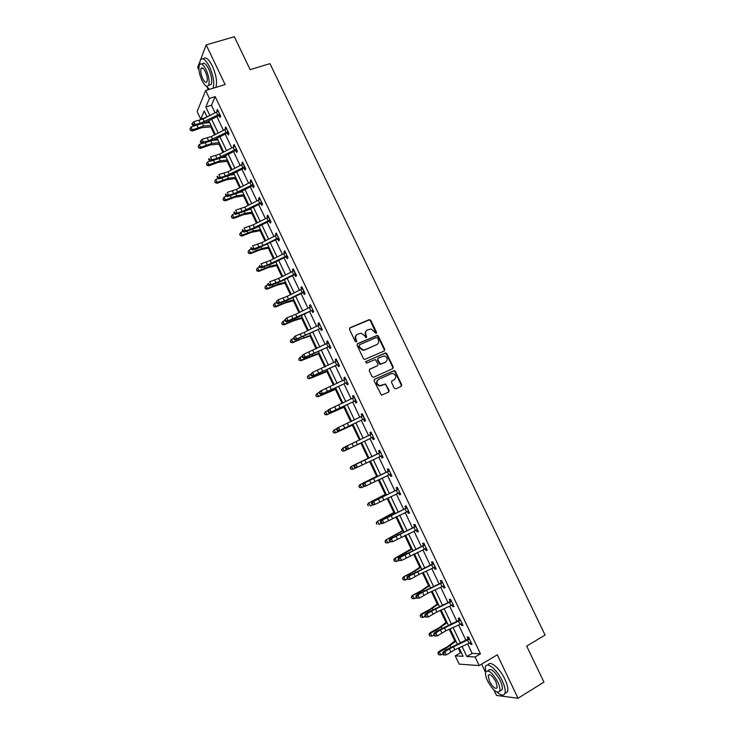 <?xml version="1.0" encoding="UTF-8"?>
<svg xmlns="http://www.w3.org/2000/svg" width="735" height="735" viewBox="0 0 735 735"><rect width="100%" height="100%" fill="white"/><g stroke="black" fill="none" stroke-linecap="round" stroke-linejoin="round"><path stroke-width="1.1" d="M376.191 333.424L376.559 332.312L370.798 320.322L369.2 319.642L350.007 327.773L349.474 329.372L355.262 341.481L356.392 341.959L356.76 340.838L356.016 339.267C355.161 336.97 355.731 335.261 357.697 334.149L361.197 333.212L364.459 335.638L365.92 337.723L366.701 336.556L365.956 334.995C365.102 332.707 365.662 331.007 367.619 329.914L371.046 328.977L376.191 333.424M376.099 333.46L370.376 320.662L369.337 319.9L349.557 328.132M356.319 341.986L356.016 339.267M366.25 337.705L365.956 334.995M394.3 388.144L395.899 388.806L401.209 386.371L401.714 384.754L395.274 371.331L394.327 370.587L374.602 379.242L374.078 380.868L381.447 395.154L388.659 392.123L389.173 390.487L385.489 383.973L379.701 385.691C376.467 383.872 376.118 381.768 378.644 379.37L391.204 373.711L392.977 373.518C396.257 375.282 396.634 377.386 394.125 379.811L392.04 380.758L391.534 382.375L394.3 388.144M467.616 643.906L472.136 653.397L480.451 653.819L475.086 656.989L479.183 665.598L459.164 664.109L455.241 655.85L463.096 656.3L459.053 647.792M206.149 117.416L200.738 119.134L197.127 111.518L205.671 90.506L225.112 84.553L206.177 44.881L234.355 36.75L250.139 69.65L269.965 63.633L545.076 635.049L526.673 646.102L543.955 682.126L518.019 698.25L497.283 654.802L479.183 665.598M205.671 90.506L209.438 98.426L205.828 107.016L209.861 115.505M480.451 653.819L215.18 96.643L209.438 98.426M384.258 351.027L384.763 349.428L378.36 336.079L377.349 335.325L357.596 343.668L357.072 345.275L363.513 358.763L364.477 359.507L384.258 351.027M386.803 353.682L393.225 367.068L392.72 368.676L373.646 377.239L372.029 376.568L369.255 370.78L369.779 369.163L377.56 365.699L378.084 364.082L375.291 359.525L366.535 363.173L365.764 361.574L385.829 352.929L386.803 353.682L386.362 353.985L392.784 367.353L393.225 367.068M493.948 690.046L496.52 695.448L518.019 698.25M206.177 44.881L200.673 59.498M199.644 62.245L197.697 67.436L198.983 70.137M215.18 96.643L211.487 105.252L215.079 112.813M216.88 116.589L223.422 130.352M225.195 134.082L231.773 147.928M233.528 151.621L240.161 165.55M241.888 169.197L248.559 183.226M250.277 186.828L256.984 200.949M258.683 204.505L265.436 218.708M267.108 222.227L273.907 236.523M275.561 239.996L282.396 254.393M284.032 257.82L290.913 272.299M292.521 275.68L299.457 290.261M301.047 293.596L308.02 308.268M309.582 311.557L316.601 326.322M318.145 329.565L325.21 344.421M326.735 347.618L333.846 362.575M335.344 365.727L342.501 380.776M343.98 383.881L351.174 399.031M352.635 402.091L359.884 417.333M361.308 420.337L368.602 435.68M370.017 438.648L377.34 454.055M378.764 457.032L386.086 472.449M387.538 475.49L394.86 490.888M396.34 494.003L403.653 509.383M405.16 512.561L412.473 527.932M414.016 531.166L421.311 546.528M422.882 549.826L430.177 565.169M431.785 568.541L439.071 583.866M440.706 587.302L447.983 602.617M449.655 606.118L456.922 621.415M458.622 624.989L465.889 640.268M220.472 115.753L219.113 115.661L220.004 117.481L220.638 116.093L217.431 109.359L216.807 110.764L217.266 111.729M228.796 133.237L227.427 133.154L228.319 134.974L228.98 133.632L225.764 126.879L225.121 128.239L225.608 129.259M235.797 150.693L236.67 152.522L237.35 151.217L234.125 144.446L233.454 145.769L233.969 146.844M244.158 168.269L245.031 170.107L245.738 168.848L242.513 162.067L241.815 163.335L242.348 164.465M252.546 185.9L253.419 187.737L254.154 186.534L250.911 179.726L250.194 180.948L250.764 182.142M260.953 203.577L261.835 205.423L262.588 204.256L259.336 197.439L258.591 198.615L259.189 199.865M270.719 221.345L269.359 221.299L270.269 223.146L271.04 222.034L267.788 215.19L267.016 216.32L267.641 217.633M279.171 239.114L277.812 239.068L278.721 240.924L279.52 239.858L276.259 232.995L275.469 234.079L276.112 235.448M286.319 256.892L287.201 258.748L288.028 257.728L284.757 250.846L283.94 251.885L284.61 253.309M294.818 274.752L295.7 276.617L296.554 275.643L293.274 268.753L292.429 269.736L293.136 271.215M304.658 292.686L303.307 292.668L304.226 294.533L305.098 293.614L301.809 286.696L300.946 287.633L301.681 289.177M313.202 310.639L311.851 310.629L312.77 312.504L313.67 311.631L310.372 304.694L309.481 305.585L310.243 307.184M320.451 328.637L321.342 330.511L322.27 329.693L318.962 322.738L318.044 323.584L318.834 325.238M329.041 346.7L329.932 348.574L330.888 347.802L327.571 340.829L326.625 341.628L327.442 343.346M338.973 364.79L337.622 364.799L338.55 366.691L339.524 365.966L336.198 358.974L335.233 359.718L336.079 361.501M347.6 382.935L346.268 382.953L347.186 384.846L348.188 384.175L344.853 377.165L343.861 377.854L344.743 379.701M354.95 401.163L355.85 403.056L356.879 402.431L353.535 395.402L352.515 396.046L353.416 397.947L354.288 396.983M363.632 419.419L364.542 421.32L365.589 420.742L362.236 413.695L361.197 414.292L362.098 416.194L362.961 415.22M373.646 437.674L372.314 437.72L373.251 439.622L374.326 439.098L370.964 432.033L369.898 432.575L370.798 434.486M382.375 456.022L381.042 456.067L381.979 457.978L383.082 457.51L379.71 450.417L378.617 450.913L379.526 452.824M389.826 474.47L390.735 476.39L391.865 475.968L388.484 468.856L387.363 469.307L388.282 471.218L389.127 470.216M399.904 492.863L398.609 492.928L399.518 494.848L400.676 494.471L397.286 487.351L396.137 487.746L397.047 489.666M407.429 511.486L408.32 513.352L409.505 513.03L406.106 505.891L404.93 506.231L405.849 508.161M416.286 530.1L417.149 531.91L418.362 531.644L414.953 524.478L413.75 524.772L414.669 526.701M425.161 548.76L426.006 550.524L427.237 550.304L423.819 543.119L422.597 543.358L423.516 545.296M434.063 567.475L434.881 569.184L436.14 569.019L432.713 561.816L431.463 561.999L432.382 563.938M442.994 586.236L443.784 587.89L445.07 587.779L441.634 580.558L440.357 580.687L441.285 582.634M451.942 605.052L452.705 606.66L454.019 606.596L450.573 599.347L449.269 599.429L450.197 601.386M460.918 623.914L461.654 625.467L462.995 625.457L459.54 618.199L458.208 618.227L459.145 620.184L459.972 619.1M469.922 642.84L470.63 644.338L471.999 644.375L468.535 637.098L467.175 637.07L468.112 639.037L468.93 637.934M208.06 121.137L208.832 122.763M210.807 126.934L214.583 134.882M216.356 138.621L217.018 140.008M218.966 144.106L222.925 152.457M224.671 156.142L225.222 157.299M227.143 161.332L231.286 170.07M233.013 173.717L233.454 174.627M235.338 178.605L239.674 187.737M241.383 191.339L241.705 192.01M243.551 195.914L248.081 205.451M251.793 213.269L256.506 223.201M260.052 230.68L264.958 241.006M268.339 248.127L273.438 258.867M276.645 265.62L281.928 276.764M284.969 283.168L290.454 294.717M293.32 300.753L298.998 312.715M301.69 318.384L307.561 330.759M310.078 336.06L316.151 348.849M318.494 353.792L324.76 366.995M326.928 371.561L333.396 385.186M335.39 389.385L342.06 403.432M343.87 407.254L350.742 421.715M352.377 425.17L359.443 440.063M360.903 443.131L368.079 458.254M369.576 461.405L376.651 476.298M378.332 479.854L385.241 494.398M387.115 498.348L393.85 512.552M395.917 516.898L402.486 530.743M404.746 535.493L411.15 548.99M413.603 554.144L419.832 567.282M422.478 572.85L428.542 585.62M431.381 591.601L437.27 604.014M440.302 610.408L446.026 622.453M449.25 629.261L454.8 640.948M458.227 648.169L460.432 652.809L461.461 652.864M206.737 116.314L206.287 117.352M481.627 664.146L485.532 672.35M460.432 652.809L455.241 655.85M207.141 87.29L208.29 89.707M462.058 646.433L466.844 656.52L475.086 656.989M211.652 119.281L218.185 133.035M219.958 136.774L226.527 150.611M228.282 154.304L234.897 168.232M236.633 171.88L243.294 185.9M245.003 189.501L251.71 203.613M253.4 207.169L260.144 221.373M261.816 224.892L268.606 239.187M270.25 242.651L277.086 257.039M278.712 260.466L285.593 274.945M287.201 278.326L294.119 292.897M295.7 296.233L302.673 310.896M304.235 314.185L311.245 328.949M312.788 332.192L319.844 347.049M321.36 350.246L328.462 365.194M329.96 368.345L337.108 383.394M338.578 386.5L345.772 401.641M347.223 404.691L354.463 419.933M355.896 422.937L363.173 438.271M364.588 441.239L371.901 456.637M373.316 459.623L380.638 475.03M382.081 478.072L389.394 493.47M390.873 496.575L398.177 511.955M399.684 515.134L406.979 530.495M408.522 533.739L415.817 549.082M417.379 552.389L424.665 567.723M426.272 571.095L433.549 586.42M435.175 589.856L442.452 605.162M444.115 608.663L451.373 623.951M453.072 627.525L460.33 642.794M207.04 116.966L204.183 110.939L200.738 119.134M457.326 644.163L450.077 628.884M448.387 625.32L441.129 610.032M439.466 606.531L432.198 591.225M430.563 587.789L423.296 572.473M421.697 569.101L414.411 553.767M412.849 550.469L405.564 535.117M404.02 531.883L396.725 516.521M395.219 513.342L387.924 497.972M386.445 494.857L379.141 479.468M377.698 476.427L370.385 461.02M368.97 458.034L361.657 442.635M360.251 439.677L352.965 424.343M351.541 421.339L344.311 406.097M342.859 403.046L335.675 387.905M334.195 384.8L327.057 369.76M325.559 366.609L318.466 351.661M316.941 348.463L309.894 333.607M308.351 330.364L301.35 315.609M299.788 312.32L292.824 297.657M291.244 294.322L284.326 279.75M282.718 276.369L275.846 261.899M274.219 258.472L267.393 244.084M265.748 240.621L258.959 226.325M257.296 222.806L250.552 208.611M248.862 205.056L242.164 190.944M240.455 187.342L233.794 173.322M232.067 169.675L225.452 155.746M223.697 152.053L217.128 138.217M215.355 134.487L208.832 120.742M211.487 105.252L205.828 107.016M472.136 653.397L466.844 656.52M216.807 110.764L217.937 110.415M225.121 128.239L226.242 127.881M233.454 145.769L234.575 145.392M241.815 163.335L242.936 162.959M250.194 180.948L251.315 180.562M258.591 198.615L259.712 198.22M267.016 216.32L268.137 215.915M275.469 234.079L276.581 233.666M283.94 251.885L285.042 251.462M292.429 269.736L293.531 269.304M300.946 287.633L302.048 287.192M309.481 305.585L310.583 305.135M318.044 323.584L319.146 323.124M326.625 341.628L327.727 341.159M335.233 359.718L336.327 359.24M343.861 377.854L344.954 377.377M352.515 396.046L353.608 395.559M361.197 414.292L362.281 413.787M369.898 432.575L370.982 432.07M381.979 457.978L383.064 457.455M390.735 476.39L391.819 475.857M399.518 494.848L400.593 494.306M408.32 513.352L409.395 512.8M417.149 531.91L418.224 531.35M426.006 550.524L427.072 549.955M434.881 569.184L435.947 568.605M443.784 587.89L444.84 587.302M452.705 606.66L453.771 606.053M461.654 625.467L462.71 624.86M470.63 644.338L471.686 643.713M366.655 330.529C365.12 331.742 364.753 333.341 365.534 335.316M356.723 334.792C355.198 336.014 354.821 337.613 355.602 339.588M384.194 351.054L384.331 349.731L377.928 336.4L376.917 335.647L357.182 343.989M377.478 337.962L376.357 337.484L359.544 344.761L359.176 345.882L359.966 347.536L363.118 349.943L365.139 349.695L376.623 344.697C378.571 343.585 379.113 341.885 378.268 339.598L377.478 337.962M359.259 344.972L359.176 345.882M377.037 344.476L364.716 350.007L362.704 350.255L359.553 347.848L358.763 346.194M392.609 368.731L392.784 367.353M369.42 369.42L377.441 365.782M365.46 361.822L385.204 353.011M385.59 362.135C388.126 359.672 387.712 357.577 384.359 355.85L378.259 358L377.735 359.608L380.519 364.174L385.783 362.033M377.928 358.23L377.735 359.608M385.149 362.428L380.087 364.459L377.303 359.911M386.362 353.985L384.772 353.315M394.199 379.774L391.737 380.96M378.075 379.719C375.695 382.145 376.09 384.23 379.26 385.967L381.584 385.498M388.493 392.196L388.723 390.754L385.958 384.975L384.359 384.313L381.143 385.774M401.034 386.454L401.255 385.021L394.824 371.616L393.887 370.872L374.271 379.471M211.735 126.852L201.859 127.642L192.423 130.959L190.494 130.407L189.924 128.855L190.494 130.407M189.924 128.855L191.008 127.063L193.774 125.933M191.008 127.063L192.331 129.856L203.687 126.025L211.064 125.446M204.192 123.103L209.76 122.69M190.448 129.966L192.331 129.856L192.423 130.959M218.295 111.178L203.016 119.033L193.764 121.661L195.097 124.481L193.911 126.025L205.148 122.635L218.699 115.661L219.342 114.247L200.324 123.333L195.097 124.481L192.947 124.399L192.414 123.278L191.936 123.893L192.469 125.023L192.947 124.399M192.469 125.023L193.911 126.025M193.764 121.661L192.414 123.278M213.049 88.246C214.611 83.073 213.444 75.944 209.558 66.857C205.598 59.296 202.502 57.054 200.278 60.132L199.461 64.864M215.842 87.391C217.422 82.219 216.274 75.089 212.387 66.012C208.648 58.809 205.625 56.439 203.31 58.91M202.033 64.138C203.641 61.915 205.864 63.532 208.712 68.971C211.551 75.613 212.369 80.776 211.184 84.47L208.703 85.223M206.112 69.751C203.264 64.294 201.041 62.677 199.451 64.9C198.275 68.631 199.102 73.794 201.932 80.4C204.762 85.857 206.994 87.474 208.611 85.251C209.778 81.557 208.951 76.394 206.112 69.751M202.667 78.535C204.486 82.054 205.929 83.092 206.967 81.658C207.72 79.279 207.187 75.953 205.359 71.672C203.522 68.162 202.088 67.115 201.059 68.548C200.306 70.946 200.839 74.272 202.667 78.535M206.186 86.023L209.42 89.358M497.2 692.232C501.215 695.687 503.797 696.054 504.963 693.335C505.726 690.542 504.816 686.371 502.262 680.821C497.044 669.493 486.836 661.224 485.394 666.884L485.569 672.516M504.89 693.537L507.573 691.736C508.335 688.934 507.444 684.763 504.881 679.223C499.763 668.115 489.73 659.855 488.058 665.111M487.764 670.77L488.077 670.577C490.787 667.812 494.83 671.165 500.223 680.619C502.069 684.607 502.712 687.611 502.17 689.623L500.103 690.9M497.815 682.08C492.422 672.617 488.38 669.254 485.697 672.01C485.146 674.032 485.798 677.036 487.636 681.023C492.964 690.459 497.007 693.812 499.772 691.093C500.314 689.09 499.662 686.086 497.815 682.08M489.418 681.207C492.854 687.289 495.463 689.458 497.237 687.703L495.978 681.896C492.505 675.796 489.905 673.628 488.159 675.401L489.418 681.207M219.884 144.023L210.081 144.97L200.646 148.351L198.726 147.818L198.165 146.274L198.726 147.818M198.165 146.274L199.258 144.492L201.932 143.389M199.258 144.492L200.581 147.294L211.919 143.389L219.25 142.682M212.893 140.385L217.937 139.916M198.698 147.395L200.581 147.294L200.646 148.351M228.052 161.222L218.313 162.352L208.896 165.788L206.985 165.274L206.434 163.749L206.985 165.274M206.434 163.749L207.527 161.976L210.109 160.901M207.527 161.976L208.859 164.778L220.178 160.8L227.455 159.964M221.639 157.694L226.141 157.198M206.958 164.87L208.859 164.778L208.896 165.788M226.637 128.708L211.331 136.554L202.097 139.264L203.439 142.085L202.226 143.591L213.444 140.109L227.023 133.154L227.685 131.785L208.639 140.881L203.439 142.085L201.289 142.011L200.747 140.881L200.269 141.487L200.802 142.618L201.289 142.011M200.802 142.618L202.226 143.591M202.097 139.264L200.747 140.881M234.998 146.283L219.664 154.12L210.458 156.913L211.799 159.743L210.568 161.204L221.75 157.639L235.365 150.693L236.054 149.37L216.981 158.475L211.799 159.743L209.64 159.67L209.107 158.54L208.611 159.127L209.153 160.258L209.64 159.67M237.139 150.767L235.365 150.693M208.611 159.127L209.107 158.54M209.153 160.258L210.568 161.204M236.247 178.476L226.573 179.781L217.174 183.272L215.263 182.776L214.721 181.26L215.263 182.776M214.721 181.26L215.824 179.496L218.304 178.458M215.824 179.496L217.147 182.308L228.456 178.256L235.678 177.291M230.459 175.022L234.364 174.517M215.245 182.39L217.147 182.308L217.174 183.272M244.461 195.776L234.86 197.256L225.461 200.802L223.559 200.324L223.027 198.827L223.559 200.324M223.027 198.827L224.138 197.063L226.509 196.061M224.138 197.063L225.47 199.883L236.753 195.758L243.928 194.665M239.362 192.359L242.605 191.881M223.559 199.957L225.47 199.883L225.461 200.802M252.693 213.122L243.156 214.767L233.776 218.378L231.883 217.909L231.35 216.439L231.883 217.909M231.35 216.439L232.471 214.684L234.741 213.72M232.471 214.684L233.803 217.514L245.077 213.306L252.197 212.084M248.375 209.705L250.874 209.282M231.892 217.569L233.803 217.514L233.776 218.378M244.443 167.001L243.368 163.914L228.015 171.733L218.837 174.608L220.188 177.447L218.929 178.862L230.092 175.206L243.726 168.269L244.443 167.001L225.342 176.124L220.188 177.447L218.029 177.374L217.486 176.235L216.99 176.804L217.523 177.944L218.029 177.374M245.499 168.343L243.726 168.269M216.99 176.804L217.486 176.235M217.523 177.944L218.929 178.862M251.793 181.563L236.394 189.4L227.244 192.35L228.594 195.198L227.308 196.576L238.443 192.827L252.114 185.9L252.849 184.678L233.73 193.81L228.594 195.198L226.426 195.124L225.893 193.985L225.379 194.545L225.921 195.675L226.426 195.124M252.849 184.678L251.774 181.582M253.878 185.964L252.114 185.9M225.379 194.545L225.893 193.985M225.921 195.675L227.308 196.576M260.218 199.277L244.801 207.105L235.669 210.136L237.019 212.994L235.714 214.335L246.822 210.486L260.521 203.577L261.283 202.401L242.137 211.542L237.019 212.994L234.86 212.929L234.318 211.781L233.794 212.323L234.336 213.462L234.86 212.929M262.285 203.632L260.521 203.577M233.794 212.323L234.318 211.781M234.336 213.462L235.714 214.335M260.943 230.505L251.48 232.333L242.118 235.999L240.226 235.549L239.711 234.097L240.226 235.549M239.711 234.097L240.832 232.352L242.982 231.424M240.832 232.352L242.173 235.182L253.419 230.9L260.484 229.54M257.507 227.051L259.161 226.738M240.244 235.228L242.173 235.182L242.118 235.999M268.67 217.046L253.217 224.855L244.112 227.979L245.472 230.836L244.149 232.131L255.229 228.199L268.955 221.308L269.736 220.169L250.562 229.329L245.472 230.836L243.303 230.772L242.761 229.623L242.238 230.147L242.78 231.295L243.303 230.772M269.736 220.169L268.652 217.064M242.238 230.147L242.761 229.623M242.78 231.295L244.149 232.131M269.221 247.934L259.832 249.946L250.479 253.667L248.586 253.235L248.081 251.793L248.586 253.235M248.081 251.793L249.211 250.056L251.774 248.669L251.232 247.52L250.699 248.026L251.241 249.174L252.601 249.992L257.663 248.412L277.407 239.077L278.216 237.993L263.02 245.518L253.942 248.733L252.601 249.992M249.211 250.056L250.552 252.904L261.779 248.54L268.799 247.052M266.796 244.378L267.466 244.24M248.623 252.932L250.552 252.904L250.479 253.667M277.141 234.851L261.669 242.66L252.583 245.858L253.942 248.733L251.774 248.669M250.699 248.026L251.232 247.52M277.518 265.418L268.202 267.604L258.858 271.38L256.974 270.967L256.478 269.543L256.974 270.967M256.478 269.543L257.608 267.816L259.648 266.924M257.608 267.816L258.959 270.664L270.168 266.235L277.132 264.609M257.02 270.682L258.959 270.664L258.858 271.38M285.639 252.711L270.131 260.512L261.081 263.791L262.441 266.676L261.072 267.889L272.097 263.764L285.887 256.892L286.714 255.863L267.494 265.041L262.441 266.676L260.273 266.612L259.731 265.464L259.179 265.951L259.721 267.099L260.273 266.612M287.642 256.919L285.887 256.892M259.179 265.951L259.731 265.464M259.721 267.099L261.072 267.889M285.841 282.938L276.59 285.309L267.264 289.14L265.39 288.754L264.894 287.348L265.39 288.754M264.894 287.348L266.033 285.621L268.073 284.721M266.033 285.621L267.384 288.478L278.583 283.967L285.492 282.212M265.436 288.488L267.384 288.478L267.264 289.14M295.24 273.778L294.138 270.627L278.62 278.409L269.589 281.781L270.958 284.665L269.57 285.832L280.568 281.615L294.386 274.761L295.24 273.778L279.989 281.285L270.958 284.665L268.789 284.601L268.238 283.444L267.687 283.921L268.238 285.07L268.789 284.601M296.141 274.78L294.386 274.761M267.687 283.921L268.238 283.444M268.238 285.07L269.57 285.832M294.184 300.514L285.005 303.059L275.689 306.945L273.824 306.578L273.337 305.19L273.824 306.578M273.337 305.19L274.486 303.472L276.516 302.572M274.486 303.472L275.836 306.339L287.008 301.754L293.871 299.852M273.879 306.339L275.836 306.339L275.689 306.945M303.785 291.74L302.682 288.589L287.137 296.352L278.133 299.806L279.502 302.701L278.087 303.831L289.066 299.522L302.903 292.677L303.785 291.74L288.506 299.237L279.502 302.701L277.325 302.645L276.783 301.488L276.222 301.938L276.764 303.096L277.325 302.645M276.222 301.938L278.133 299.806L276.783 301.488M276.764 303.096L278.087 303.831M302.544 318.126L293.44 320.855L284.142 324.806L282.277 324.457L281.799 323.078L282.277 324.457M281.799 323.078L282.957 321.37L284.987 320.46M282.957 321.37L284.316 324.245L295.47 319.578L302.269 317.548M282.341 324.227L284.316 324.245L284.142 324.806M311.263 306.568L295.672 314.35L286.696 317.887L288.065 320.791L286.632 321.875L297.574 317.465L311.447 310.639L288.065 320.791L285.897 320.726L285.345 319.569L284.767 320.01L285.318 321.167L285.897 320.726M284.767 320.01L286.696 317.887L285.345 319.569M285.318 321.167L286.632 321.875M310.933 335.794L301.901 338.697L292.613 342.712L290.757 342.381L290.288 341.022L290.757 342.381M290.288 341.022L291.446 339.322L293.476 338.403M291.446 339.322L292.806 342.207L310.694 335.289M290.83 342.17L292.806 342.207L292.613 342.712M319.854 324.613L304.226 332.395L295.277 336.014L296.655 338.927L295.194 339.965L320.019 328.655L296.655 338.927L294.478 338.872L293.926 337.705L293.348 338.118L293.899 339.285L294.478 338.872M319.367 324.999L319.817 324.53M321.765 328.646L320.019 328.655M293.348 338.118L295.277 336.014L293.926 337.705M293.899 339.285L295.194 339.965M319.339 353.498L301.102 360.664L299.255 360.352L298.796 359.011L299.255 360.352M298.796 359.011L299.963 357.32L301.993 356.392M299.963 357.32L301.332 360.205L319.137 353.076M299.347 360.168L301.332 360.205L301.102 360.664M328.462 342.712L303.886 354.187L305.264 357.109L303.785 358.11L328.609 346.709L305.264 357.109L303.086 357.054L302.535 355.887L301.947 356.291L302.498 357.458L303.086 357.054M329.565 345.919L328.444 342.731M327.838 343.162L328.398 342.574M330.355 346.69L328.609 346.709M301.947 356.291L302.407 355.198L303.886 354.187L302.535 355.887M302.498 357.458L303.785 358.11M327.764 371.258L309.619 378.663L307.781 378.369L307.331 377.046L307.781 378.369M307.331 377.046L308.498 375.364L310.611 374.391M308.498 375.364L309.867 378.259L327.599 370.909M307.873 378.203L309.619 378.663M337.099 360.857L312.522 372.415L313.9 375.346L312.403 376.302L337.218 364.817L313.9 375.346L311.723 375.291L311.171 374.115L310.565 374.501L311.125 375.677L311.723 375.291M338.201 364.073L337.08 360.885M336.336 361.381L337.007 360.655M310.565 374.501L312.522 372.415L311.171 374.115M311.125 375.677L312.403 376.302M336.217 389.063L318.163 396.707L316.326 396.431L315.885 395.136L316.326 396.431M315.774 395.274L317.061 393.455L319.358 392.389M315.885 395.136L317.061 393.455L318.439 396.358L336.097 388.797M316.436 396.294L318.163 396.707M345.753 379.058L321.177 390.689L322.564 393.629L321.03 394.539L345.854 382.972L322.564 393.629L320.377 393.574L319.826 392.398L319.21 392.766L319.771 393.942L320.377 393.574M344.853 379.646L345.634 378.801M319.21 392.766L319.651 391.608L321.177 390.689L319.826 392.398M319.771 393.942L321.03 394.539M344.697 406.914L326.717 414.806L324.898 414.549L324.466 413.263L324.898 414.549M324.346 413.382L325.642 411.6L328.104 410.442M324.466 413.263L325.642 411.6L327.02 414.512L344.605 406.721M325.008 414.43L326.717 414.806M354.435 397.304L329.85 409.018L331.246 411.958L329.693 412.831L354.518 401.181L331.246 411.958L329.06 411.912L328.499 410.736L327.883 411.085L328.435 412.262L329.06 411.912M355.556 400.538L354.417 397.323M356.264 401.135L354.518 401.181M327.883 411.085L328.306 409.891L329.85 409.018L328.499 410.736M328.435 412.262L329.693 412.831M353.186 424.812L335.307 432.952L333.488 432.713L333.065 431.445L333.488 432.713M332.937 431.546L334.25 429.791L336.869 428.551M333.065 431.445L334.25 429.791L335.638 432.704L353.14 424.701M333.616 432.612L335.307 432.952M364.266 418.849L363.127 415.615L338.55 427.393L339.947 430.342L338.376 431.169L364.266 418.849L339.947 430.342L337.76 430.297L337.2 429.111L336.575 429.442L337.135 430.627L337.76 430.297M364.946 419.382L363.2 419.437M336.575 429.442L336.979 428.22L338.55 427.393L337.2 429.111M337.135 430.627L338.376 431.169M341.545 449.756L342.887 448.028L344.265 450.95L361.693 442.727L343.916 451.143L342.097 450.923L341.683 449.682L342.097 450.923M341.683 449.682L342.887 448.028L345.652 446.715M342.244 450.849L343.916 451.143M371.873 433.944L347.278 445.814L348.675 448.773L347.076 449.554L372.994 437.196L348.675 448.773L346.488 448.727L345.928 447.541L345.294 447.863L345.854 449.039L346.488 448.727M370.569 434.743L371.662 433.503M345.294 447.863L345.68 446.604L347.278 445.814L345.928 447.541M345.854 449.039L347.076 449.554M368.878 457.859L351.165 466.459L368.896 457.896M350.338 467.956L350.889 469.132L350.338 467.956L351.532 466.312L352.929 469.252L355.666 467.938M350.889 469.132L352.929 469.252L350.742 469.187M350.182 468.02L351.165 466.459M380.62 452.337L356.025 464.29L357.43 467.258L355.813 467.993L354.592 467.506L355.244 467.212L354.683 466.027L354.031 466.321L354.592 467.506M355.244 467.212L357.43 467.258L382.172 455.59L380.611 452.356M354.683 466.027L356.025 464.29L354.408 465.034L379.242 453.146L380.381 451.832M380.344 452.65L379.242 453.146M354.408 465.034L354.031 466.321M377.441 475.894L359.81 484.742L377.496 476.014M359.002 486.294L359.562 487.47L359.002 486.294L360.214 484.65L361.611 487.599L364.202 486.34M359.562 487.47L361.197 487.682L359.397 487.498M358.845 486.322L359.81 484.742M389.403 470.777L364.799 482.821L366.214 485.789L364.56 486.478L363.356 486.028L364.018 485.752L363.448 484.558L362.796 484.843L363.356 486.028M364.018 485.752L366.214 485.789L390.956 474.038M391.13 474.415L389.669 474.479M363.448 484.558L364.799 482.821L363.154 483.52L388.264 471.245M389.127 471.098L387.988 471.548M363.154 483.52L362.796 484.843M386.022 493.975L368.483 503.08L386.123 494.177M367.702 504.669L368.253 505.845L367.702 504.669L368.915 503.043L370.311 505.992L372.746 504.807M367.528 504.679L368.483 503.08M372.82 504.339L375.006 504.375L399.757 492.542L398.186 489.299L373.6 501.389L375.006 504.375L373.343 505.018L372.149 504.596L372.82 504.339L372.25 503.144L371.579 503.401L372.149 504.596M372.25 503.144L373.6 501.389L371.928 502.051L396.762 489.988L397.901 488.646M397.929 489.602L396.762 489.988M371.928 502.051L371.579 503.401M394.631 512.102L377.184 521.464L394.768 512.387M376.412 523.1L376.972 524.285L376.412 523.1L377.643 521.482L379.039 524.441L381.3 523.329M376.237 523.09L377.184 521.464M381.64 522.971L383.835 523.008L408.587 511.101L407.006 507.839L382.421 520.022L383.835 523.008L382.145 523.614L380.96 523.21L381.64 522.971L381.07 521.776L380.399 522.015L380.96 523.21M381.07 521.776L382.421 520.022L380.73 520.628L405.564 508.491L406.694 507.132M408.706 511.358L407.576 511.422M406.749 508.142L405.564 508.491M380.73 520.628L380.399 522.015M403.267 530.275L385.903 539.894L403.441 530.652M385.158 541.576L385.719 542.761L385.158 541.576L386.389 539.968L387.786 542.935L389.862 541.906M387.786 542.935L385.719 542.761M384.965 541.548L385.903 539.894M415.872 526.416L391.268 538.7L392.683 541.695L389.798 541.888L390.487 541.658L389.917 540.464L389.228 540.684L389.798 541.888M390.487 541.658L392.683 541.695L417.434 529.705M389.917 540.464L391.268 538.7L389.55 539.26L414.384 527.032L415.514 525.663M417.526 529.898L416.561 529.963M415.597 526.747L414.384 527.032M389.55 539.26L389.228 540.684M411.912 548.503L394.649 558.38L400.814 555.678L412.133 548.953M393.923 560.107L394.484 561.301L393.923 560.107L395.154 558.508L396.569 561.476L398.6 560.465M396.569 561.476L394.484 561.301M393.721 560.052L394.649 558.38M424.747 545.058L400.134 557.424L401.558 560.438L398.664 560.603L399.353 560.401L398.783 559.197L398.094 559.399L398.664 560.603M399.353 560.401L401.558 560.438L426.309 548.356L424.729 545.085M398.783 559.197L400.134 557.424L398.398 557.948L423.231 545.627L424.361 544.249M426.373 548.494L425.583 548.549M424.472 545.398L423.231 545.627M398.398 557.948L398.094 559.399M420.595 566.777L412.528 572.115L403.423 576.911L409.606 574.246L420.843 567.319M402.716 578.684L403.276 579.878L402.716 578.684L403.956 577.094L405.362 580.071L407.392 579.051M405.362 580.071L403.276 579.878M402.495 578.61L403.423 576.911M433.641 563.763L409.027 576.212L410.461 579.226L407.548 579.382L408.256 579.189L407.686 577.986L406.979 578.169L407.548 579.382M408.256 579.189L410.461 579.226L419.051 574.439L435.212 567.062M407.686 577.986L409.027 576.212L407.263 576.681L432.097 564.278L433.227 562.881M435.249 567.144L434.624 567.19M433.365 564.094L432.097 564.278M407.263 576.681L406.979 578.169M429.295 585.106L421.311 590.637L412.216 595.497L418.426 592.869L429.58 585.721M411.526 597.316L412.087 598.51L411.526 597.316L412.776 595.727L414.191 598.722L416.221 597.693M414.191 598.722L412.087 598.51M411.297 597.224L412.216 595.497M442.562 582.506L422.588 592.235L417.949 595.038L419.382 598.069L416.46 598.198L417.177 598.033L416.598 596.829L415.891 596.995L416.46 598.198M417.177 598.033L419.382 598.069L427.945 593.182L443.692 585.878M416.598 596.829L417.949 595.038L416.157 595.469L420.797 592.667L440.779 583.085L442.112 581.569M442.286 582.846L440.991 582.974M416.157 595.469L415.891 596.995M438.014 603.481L430.113 609.205L421.026 614.129L421.614 614.423L427.274 611.529L438.345 604.179M420.365 616.004L420.925 617.198L420.365 616.004L421.614 614.423L423.038 617.418L425.06 616.38M423.038 617.418L420.925 617.198M420.126 615.884L421.026 614.129M451.51 601.313L431.509 611.051L426.888 613.927L428.33 616.959L425.39 617.078L426.116 616.931L425.547 615.719L424.821 615.866L425.39 617.078M426.116 616.931L428.33 616.959L436.866 611.989L453.091 604.629L451.492 601.331M425.547 615.719L426.888 613.927L425.078 614.304L429.69 611.437L449.912 601.726L451.033 600.311M451.235 601.653L449.912 601.726M425.078 614.304L424.821 615.866M446.761 621.902L438.942 627.828L429.865 632.807L430.48 633.166L436.14 630.253L447.137 622.683M429.222 634.728L429.791 635.931L429.222 634.728L430.48 633.166L431.904 636.17L433.935 635.123M431.904 636.17L429.791 635.931M428.974 634.59L429.865 632.807M460.477 620.156L440.449 629.923L435.864 632.863L437.297 635.904L434.357 636.005L435.092 635.876L434.514 634.663L433.779 634.792L434.357 636.005M435.092 635.876L437.297 635.904L445.805 630.841L462.067 623.491M434.514 634.663L435.864 632.863L434.017 633.193L438.611 630.262L459.127 620.211M460.211 620.505L458.861 620.533M434.017 633.193L433.779 634.792M455.525 640.369L447.79 646.497L438.731 651.55L439.374 651.954L445.033 649.023L455.939 641.242M438.106 653.516L438.676 654.72L438.106 653.516L439.374 651.954L440.807 654.968L442.828 653.92M440.807 654.968L438.676 654.72M437.849 653.351L438.731 651.55M469.472 639.064L449.416 648.84L444.85 651.853L446.292 654.903L443.334 654.986L444.087 654.876L443.508 653.654L442.764 653.773L443.334 654.986M444.087 654.876L446.292 654.903L454.772 649.74L471.062 642.408L469.454 639.082M443.508 653.654L444.85 651.853L442.994 652.138L447.551 649.134L468.094 639.055M469.206 639.413L467.827 639.386M442.994 652.138L442.764 653.773M401.255 385.021L401.714 384.754M196.971 125.345L198 127.532M202.621 123.783L203.687 126.025M219.737 114.265L218.277 111.196M204.348 121.835L203.016 119.033M200.324 123.333L198.992 120.531M217.735 114.945L216.393 112.133M205.276 142.884L206.259 144.951M210.917 141.267L211.919 143.389M213.6 160.46L214.528 162.417M219.223 158.797L220.178 160.8M228.089 131.804L226.619 128.726M212.663 139.365L211.331 136.554M208.639 140.881L207.307 138.07M226.077 132.484L224.735 129.672M236.45 149.389L234.979 146.293M221.005 156.941L219.664 154.12M216.981 158.475L215.64 155.655M234.437 150.069L233.096 147.248M221.952 178.09L222.824 179.928M227.556 176.363L228.456 178.256M230.321 195.758L231.139 197.485M235.917 193.985L236.753 195.758M238.719 213.481L239.481 215.089M244.296 211.652L245.077 213.306M229.357 174.562L228.015 171.733M225.342 176.124L224 173.285M242.826 167.709L241.484 164.879M237.745 192.23L236.394 189.4M233.73 193.81L232.379 190.971M251.232 185.385L249.891 182.556M261.678 202.41L260.199 199.295M246.142 209.944L244.801 207.105M242.137 211.542L240.786 208.703M259.666 203.117L258.316 200.278M247.135 231.249L247.842 232.738M252.693 229.375L253.419 230.9M254.567 227.712L253.217 224.855M250.562 229.329L249.211 226.472M268.128 220.895L266.768 218.047M255.578 249.064L256.221 250.433M261.118 247.135L261.779 248.54M278.611 238.002L277.123 234.869M263.02 245.518L261.669 242.66M259.014 247.162L257.663 244.296M276.599 238.719L275.239 235.862M264.04 266.924L264.628 268.183M269.561 264.94L270.168 266.235M287.119 255.863L285.621 252.73M271.491 263.378L270.131 260.512M267.494 265.041L266.134 262.175M285.097 256.588L283.738 253.722M272.52 284.84L273.062 285.97M278.023 282.8L278.583 283.967M279.989 281.285L278.62 278.409M275.992 282.966L274.624 280.09M293.623 274.513L292.254 271.638M281.027 302.792L281.505 303.812M286.512 300.707L287.008 301.754M288.506 299.237L287.137 296.352M284.509 300.937L283.14 298.061M302.168 292.475L300.799 289.59M289.553 320.8L289.985 321.7M295.029 318.659L295.47 319.578M312.752 309.747L311.245 306.587M297.041 317.235L295.672 314.35M293.054 318.962L291.685 316.068M310.74 310.492L309.362 307.597M298.107 338.863L298.474 339.634M303.564 336.658L303.941 337.457M321.342 327.81L319.835 324.631M305.604 335.289L304.226 332.395M301.616 337.034L300.248 334.14M319.33 328.554L317.952 325.66M306.688 356.962L306.991 357.614M312.127 354.711L312.439 355.382M314.185 353.388L312.816 350.485M310.207 355.152L308.829 352.249M327.948 346.672L326.56 343.76M315.287 375.116L315.535 375.649M320.708 372.81L320.965 373.352M322.794 371.533L321.415 368.621M318.825 373.325L317.437 370.412M336.584 364.836L335.197 361.914M347.26 382.273L345.744 379.076M331.43 389.734L330.043 386.812M327.461 391.544L326.074 388.622M345.248 383.045L343.861 380.124M340.084 407.98L338.697 405.049M336.115 409.808L334.728 406.878M353.93 401.301L352.543 398.37M348.767 426.272L347.37 423.332M344.798 428.128L343.41 425.188M362.64 419.611L361.243 416.671M373.389 437.187L371.855 433.962M357.467 444.62L356.071 441.671M353.507 446.494L352.111 443.554M371.377 437.977L369.971 435.028M366.195 463.013L364.79 460.055M362.236 464.915L360.839 461.957M380.133 456.38L378.727 453.431M390.928 474.038L389.385 470.804M374.942 481.453L373.536 478.494M370.991 483.382L369.586 480.414M388.907 474.847L387.501 471.879M383.716 499.947L382.31 496.979M379.765 501.895L378.36 498.927M397.718 493.35L396.303 490.383M392.508 518.497L391.103 515.52M388.567 520.463L387.152 517.486M406.538 511.909L405.123 508.932M392.049 537.166L392.315 537.735M397.304 534.345L397.58 534.933M417.406 529.705L415.854 526.435M401.338 537.092L399.923 534.106M397.396 539.086L395.981 536.1M415.394 530.523L413.97 527.537M400.814 555.678L401.145 556.386M406.051 552.803L406.391 553.519M410.176 555.733L408.761 552.748M406.244 557.755L404.82 554.76M424.27 549.183L422.846 546.197M409.606 574.246L410.001 575.073M414.825 571.306L415.229 572.152M435.184 567.071L433.622 563.782M419.051 574.439L417.627 571.435M415.119 576.479L413.695 573.475M433.172 567.898L431.739 564.893M418.426 592.869L418.886 593.825M423.626 589.856L424.095 590.839M444.115 585.823L442.543 582.533M427.945 593.182L426.52 590.177M424.012 595.249L422.588 592.235M442.093 586.668L440.66 583.654M427.274 611.529L427.788 612.622M432.446 608.461L432.979 609.581M436.866 611.989L435.432 608.966M432.943 614.074L431.509 611.051M451.042 605.484L449.609 602.461M436.14 630.253L436.719 631.466M441.294 627.12L441.891 628.37M462.039 623.5L460.459 620.184M445.805 630.841L444.372 627.809M441.891 632.945L440.449 629.923M460.018 624.346L458.585 621.323M445.033 649.023L445.667 650.374M450.16 645.826L450.821 647.213M454.772 649.74L453.33 646.708M450.858 651.881L449.416 648.84M469.022 643.272L467.579 640.231M202.658 68.07L201.059 68.548M211.184 84.47L208.611 85.251M489.501 674.601L488.159 675.401M502.17 689.623L499.772 691.093M504.963 693.335L507.573 691.736"/></g></svg>
